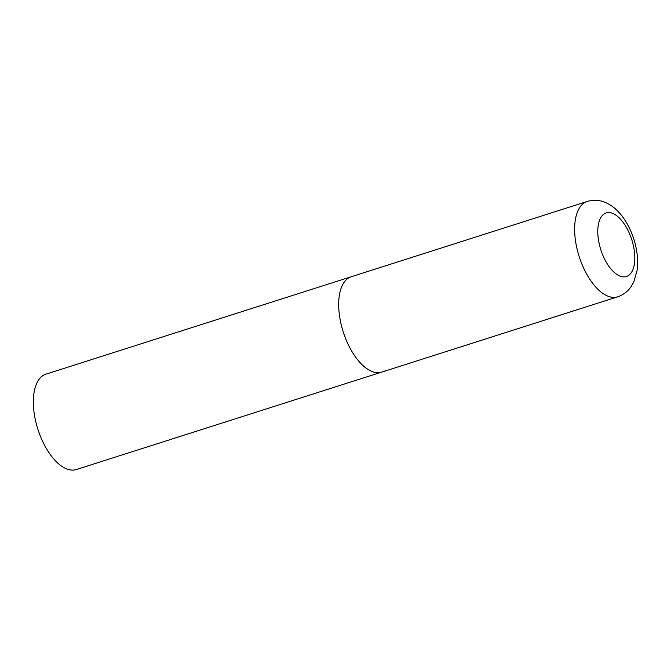 <?xml version="1.0" encoding="UTF-8"?>
<svg xmlns="http://www.w3.org/2000/svg" width="671" height="671" viewBox="0 0 671 671"><rect width="100%" height="100%" fill="white"/><g stroke="black" fill="none" stroke-linecap="round" stroke-linejoin="round"><path stroke-width="1.01" d="M345.045 337.077A50.057 24.408 72.3 0 0 381.69 372.12A50.057 24.408 -107.7 0 1 344.097 334.477A50.057 24.408 -107.7 0 1 348.777 277.853A50.057 24.408 -107.7 0 1 351.252 276.737A50.057 24.408 72.3 0 0 345.045 337.077M384.164 371.004A50.057 24.408 -107.7 0 1 381.69 372.12L76.343 469.541A50.057 24.408 -107.7 0 1 38.759 431.898A50.057 24.408 -107.7 0 1 43.43 375.274A50.057 24.408 -107.7 0 1 45.913 374.166L587.2 201.459A50.057 24.408 72.3 0 0 580.994 261.791A50.057 24.408 72.3 0 0 617.639 296.834C623.325 294.896 627.821 291.474 631.143 286.576L633.776 281.946L637.039 270.69C638.532 259.132 636.955 247.171 632.3 234.791C628.844 225.666 624.164 217.949 618.276 211.642C614.166 207.247 609.436 204.018 604.085 201.963C598.557 199.924 592.929 199.757 587.2 201.459M602.013 253.152A33.374 16.272 72.3 0 0 628.098 275.773A33.374 16.272 72.3 0 0 630.581 236.293A33.374 16.272 72.3 0 0 604.504 213.672A33.374 16.272 72.3 0 0 602.013 253.152M381.69 372.12L617.639 296.834"/></g></svg>
